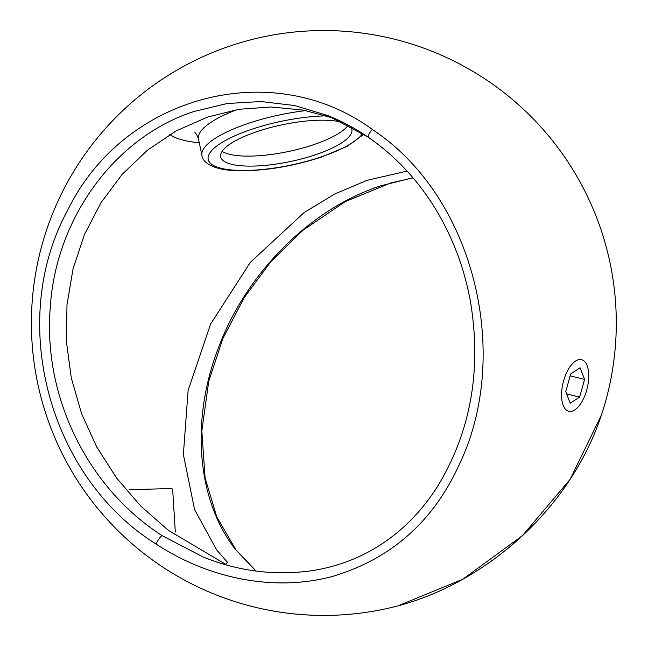 <?xml version="1.0" encoding="UTF-8"?>
<svg xmlns="http://www.w3.org/2000/svg" width="648" height="648" viewBox="0 0 648 648"><rect width="100%" height="100%" fill="white"/><g stroke="black" fill="none" stroke-linecap="round" stroke-linejoin="round"><path stroke-width="0.97" d="M344.25 123.015A66.995 18.824 168.2 0 0 257.159 131.536A66.995 18.824 168.2 0 0 220.693 156.857A66.995 18.824 168.2 0 0 315.39 154.783A66.995 18.824 168.2 0 0 351.856 129.462A66.995 18.824 168.2 0 0 349.304 125.663M222.11 151.349A66.995 18.824 168.2 0 0 313.3 144.796A66.995 18.824 168.2 0 0 348.268 125.105M368.429 137.336L327.694 115.53L294.767 105.567L261.112 101.534L227.181 103.51L194.214 111.44C114.704 137.02 55.542 218.773 50.212 308.027C43.043 397.224 88.047 488.26 162.227 535.694L203.594 557.215L211.451 560.188M372.446 129.559C475.033 197.381 511.855 354.942 459.375 464.324C433.245 521.875 390.647 559.329 331.565 576.696C273.715 591.875 208.51 578.518 156.379 544.207C49.078 477.665 6.861 321.878 67.619 210.325C123.323 95.774 272.014 55.744 372.446 129.559A5.314 1.644 -55.5 0 0 369.06 134.096A5.314 1.644 -55.5 0 0 368.55 137.457A5.314 1.644 -55.5 0 0 368.712 137.53M256.001 571.042L235.192 549.164C197.891 501.22 189.864 422.909 217.995 349.013C245.001 274.874 309.12 209.126 380.635 185.871L412.962 177.755M407.09 171.088L366.898 180.387L334.894 193.922L304.131 212.552L250.306 262.383L210.616 324.032L188.098 390.477L183.376 454.523L194.578 509.571L216.545 549.771L227.359 562.181L225.852 564.392L168.391 530.356L140.713 506.023L116.648 478.103L96.69 446.926L81.518 413.456L71.28 377.881L66.412 341.569L66.987 304.827L73.03 268.912L84.434 234.592L100.983 202.719L122.132 174.377L147.55 150.101L176.256 130.856L207.951 116.924L239.225 109.269L271.245 106.993L303.45 110.128L334.789 118.519M199.276 142.73A115.798 32.53 -11.8 0 1 169.849 134.541M203.788 557.288L203.577 557.207C238.586 571.172 274.128 575.74 310.23 570.929C331.979 567.778 352.204 560.998 370.907 550.581C384.742 542.838 397.313 533.409 408.645 522.304C420.066 511.078 430.07 498.523 438.664 484.631C470.861 430.507 481.521 369.895 470.651 302.778C465.118 271.431 454.556 242.101 438.963 214.788C420.763 183.214 397.289 157.44 368.55 137.457C355.622 128.563 341.998 121.249 327.686 115.53L327.815 115.579M397.613 605.969L462.696 579.296L522.482 535.604L570.159 479.285L601.417 415.06C592.07 443.086 578.138 469.517 559.629 494.359C538.99 521.843 514.374 545.381 485.781 564.967C457.334 584.302 427.939 597.974 397.613 605.969A292.442 292.442 0 0 1 57.502 202.217A292.442 292.442 0 0 1 432.289 51.395A292.442 292.442 0 0 1 601.409 415.085M172.4 489.159L171.858 488.527L172.4 489.159M574.727 409.941A26.584 12.353 104 0 0 575.983 409.026A26.584 12.353 104 0 0 586.91 365.099A26.584 12.353 104 0 0 575.586 361.058A26.584 12.353 104 0 0 561.573 394.284A26.584 12.353 104 0 0 574.727 409.941M570.71 373.88L565.745 391.586L570.191 403.21L579.604 397.119L584.569 379.412L580.122 367.789L570.71 373.88M570.159 375.832L584.569 379.412M566.627 393.895L579.604 397.119M162.227 535.694A5.314 1.085 123.2 0 0 158.857 539.079A5.314 1.085 123.2 0 0 156.379 544.207M235.192 549.164A5.314 3.499 -37.5 0 1 235.856 549.755L216.724 516.812L205.1 477.924L201.82 430.92L208.745 381.251L222.855 338.58L244.158 297.699L270.929 261.598L302.883 230.324L345.206 201.633L390.72 182.979L413.084 177.892M237.063 109.617A85.074 23.903 168.2 0 0 198.499 139.02L201.957 155.561A85.074 23.903 -11.8 0 1 248.265 123.404A85.074 23.903 -11.8 0 1 305.88 110.589M326.746 115.846A79.761 22.405 168.2 0 0 251.618 129.317A79.761 22.405 168.2 0 0 216.173 166.73A79.761 22.405 168.2 0 0 320.938 157.002A79.761 22.405 168.2 0 0 362.596 133.504M201.957 155.561C201.957 159.643 208.445 169.776 236.228 170.691C263.023 171.299 291.479 166.747 321.586 157.043L347.279 146.254L363.787 134.274M235.856 549.755L256.114 571.058M198.499 139.02C197.211 135.278 195.996 133.164 194.862 132.67M172.635 489.24L175.308 532M171.858 488.527L129.033 489.71"/></g></svg>
